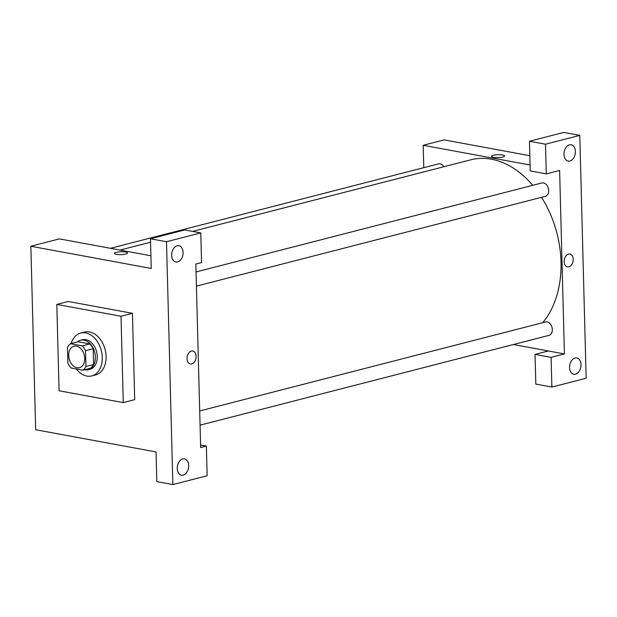 <?xml version="1.0" encoding="UTF-8"?>
<svg xmlns="http://www.w3.org/2000/svg" width="617" height="617" viewBox="0 0 617 617"><rect width="100%" height="100%" fill="white"/><g stroke="black" fill="none" stroke-linecap="round" stroke-linejoin="round"><path stroke-width="0.93" d="M76.431 346.145A11.067 7.79 75.6 0 1 84.591 356.711A11.067 7.79 75.6 0 1 79.47 367.663A11.067 7.79 75.6 0 1 69.166 358.878A11.067 7.79 75.6 0 1 73.955 346.222A11.067 7.79 75.6 0 1 76.431 346.145M67.477 347.356L67.885 363.189A14.862 10.458 75.6 0 0 71.14 367.994L82.917 370.169A14.862 10.458 75.6 0 0 85.948 366.521L85.532 350.687A14.862 10.458 75.6 0 0 82.277 345.882L70.508 343.715A14.862 10.458 75.6 0 0 67.477 347.356M85.948 366.521L93.568 364.562L93.152 348.728L85.532 350.687M82.277 345.882L89.897 343.924L78.128 341.749L70.508 343.715M89.897 343.924A14.862 10.458 75.6 0 1 93.152 348.728M93.568 364.562A14.862 10.458 75.6 0 1 90.537 368.21L82.917 370.169M84.467 369.768A15.217 10.705 -104.4 0 0 88.123 369.722A15.217 10.705 -104.4 0 0 95.365 357.019A15.217 10.705 -104.4 0 0 80.534 340.237A15.217 10.705 -104.4 0 0 77.31 341.965M80.534 340.237L82.439 339.751A15.217 10.705 75.6 0 1 85.848 339.651A15.217 10.705 75.6 0 1 97.27 356.526A15.217 10.705 75.6 0 1 90.028 369.228L88.123 369.722M71.171 343.538A22.135 15.572 75.6 0 1 80.719 333.049A22.135 15.572 75.6 0 1 85.67 332.902A22.135 15.572 75.6 0 1 101.998 354.027A22.135 15.572 75.6 0 1 91.748 375.93A22.135 15.572 75.6 0 1 76.2 368.927M80.719 333.049L84.521 332.069A22.135 15.572 75.6 0 1 89.48 331.923A22.135 15.572 75.6 0 1 105.808 353.047A22.135 15.572 75.6 0 1 95.558 374.951L91.748 375.93M56.81 304.412L121.017 316.259L123.277 402.608L59.07 390.762L56.81 304.412L68.24 301.474L132.439 313.32L134.699 399.662L123.277 402.608M172.868 484.576L166.505 241.733L150.455 238.771L151.234 268.457L30.85 246.245L35.655 429.725L156.039 451.937L156.818 481.615L172.868 484.576L207.15 475.753L206.371 446.076L200.587 445.011M183.164 475.136A8.299 5.607 100.5 0 0 188.632 466.814A8.299 5.607 100.5 0 0 184.46 458.878A8.299 5.607 100.5 0 0 177.434 466.028A8.299 5.607 100.5 0 0 181.444 475.206A8.299 5.607 100.5 0 0 183.164 475.136M150.455 238.771L184.738 229.948L200.787 232.91L201.566 262.595L195.851 264.061L200.656 447.549L206.371 446.076M177.156 245.782A8.299 5.607 100.5 0 0 171.688 254.111A8.299 5.607 100.5 0 0 175.86 262.04A8.299 5.607 100.5 0 0 182.887 254.898A8.299 5.607 100.5 0 0 178.876 245.713A8.299 5.607 100.5 0 0 177.156 245.782M200.787 232.91L166.505 241.733M132.439 313.32L121.017 316.259M150.903 255.77L59.417 238.887L30.85 246.245M191.424 351.112A6.571 4.442 -79.5 0 1 192.782 351.058A6.571 4.442 -79.5 0 1 195.951 358.323A6.571 4.442 -79.5 0 1 190.398 363.984A6.571 4.442 -79.5 0 1 187.09 357.698A6.571 4.442 -79.5 0 1 191.424 351.112M190.391 363.984A6.571 4.442 100.5 0 0 195.951 358.323A6.571 4.442 100.5 0 0 192.782 351.058M125.737 254.073A6.571 1.45 178.5 0 1 118.549 254.597A6.571 1.45 178.5 0 1 114.4 253.363A6.571 1.45 178.5 0 1 120.932 251.744A6.571 1.45 178.5 0 1 127.542 253.024A6.571 1.45 178.5 0 1 125.737 254.073M127.542 253.024A6.571 1.45 -1.5 0 0 120.932 251.744A6.571 1.45 -1.5 0 0 114.4 253.363M541.533 197.332A92.704 65.225 75.6 0 1 561.015 262.009A92.704 65.225 75.6 0 1 542.659 322.706M192.581 231.398L470.702 159.834A92.704 65.225 75.6 0 1 491.433 159.217A92.704 65.225 75.6 0 1 532.726 185.308M443.901 166.729A6.918 4.867 -104.4 0 0 438.571 163.867L110.443 248.304M199.7 410.961L545.582 321.951A6.918 4.867 75.6 0 1 547.132 321.904A6.918 4.867 75.6 0 1 552.323 329.578A6.918 4.867 75.6 0 1 549.03 335.355L200.07 425.152M196.059 271.943L541.942 182.94A6.918 4.867 75.6 0 1 543.492 182.894A6.918 4.867 75.6 0 1 548.683 190.568A6.918 4.867 75.6 0 1 545.389 196.337L196.43 286.134M559.619 170.454L564.424 353.934L551.089 357.366L551.868 387.052L586.15 378.229L579.787 135.385L545.513 144.208L546.284 173.886L559.619 170.454M530.08 165.009L423.185 145.28L423.771 167.677M513.398 344.525L564.424 353.934M568.519 254.073A6.571 4.442 -79.5 0 1 569.877 254.019A6.571 4.442 -79.5 0 1 573.054 261.284A6.571 4.442 -79.5 0 1 567.493 266.945A6.571 4.442 -79.5 0 1 564.193 260.659A6.571 4.442 -79.5 0 1 568.519 254.073M575.075 357.991A8.299 5.607 -79.5 0 1 576.795 357.922A8.299 5.607 -79.5 0 1 580.805 367.1A8.299 5.607 -79.5 0 1 573.779 374.249A8.299 5.607 -79.5 0 1 569.607 366.313A8.299 5.607 -79.5 0 1 575.075 357.991M569.491 144.825A8.299 5.607 -79.5 0 1 571.211 144.756A8.299 5.607 -79.5 0 1 575.221 153.934A8.299 5.607 -79.5 0 1 568.195 161.083A8.299 5.607 -79.5 0 1 564.023 153.147A8.299 5.607 -79.5 0 1 569.491 144.825M567.493 266.945A6.571 4.442 100.5 0 0 573.054 261.284A6.571 4.442 100.5 0 0 569.877 254.019M546.284 173.886L530.234 170.924L529.455 141.247L563.737 132.424L579.787 135.385M529.455 141.247L545.513 144.208M548.374 350.973L535.039 354.405L535.818 384.09L551.868 387.052M535.039 354.405L551.089 357.366M529.833 155.708L444.132 139.889L423.185 145.28M502.832 157.034A6.571 1.45 178.5 0 1 495.652 157.559A6.571 1.45 178.5 0 1 491.494 156.325A6.571 1.45 178.5 0 1 498.027 154.705A6.571 1.45 178.5 0 1 504.637 155.985A6.571 1.45 178.5 0 1 502.832 157.034M504.637 155.985A6.571 1.45 -1.5 0 0 498.027 154.705A6.571 1.45 -1.5 0 0 491.494 156.325M150.548 242.219L120.022 250.07"/></g></svg>
